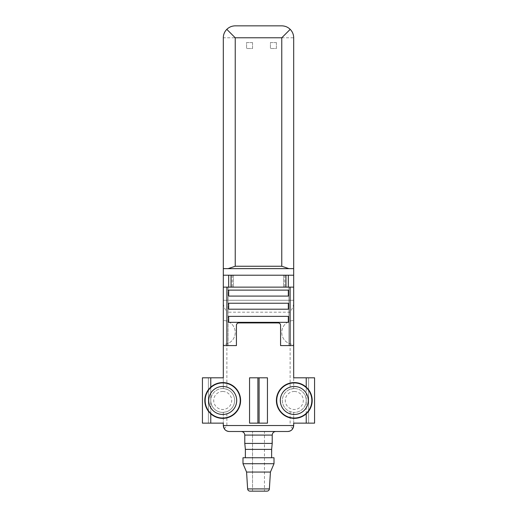 <?xml version="1.0" encoding="UTF-8"?>
<svg xmlns="http://www.w3.org/2000/svg" width="517" height="517" viewBox="0 0 517 517"><rect width="100%" height="100%" fill="white"/><g stroke="black" fill="none" stroke-linecap="round" stroke-linejoin="round"><path stroke-width="0.39" stroke-dasharray="2.58 1.94" d="M276.395 42.556L270.43 42.556L270.43 48.52L276.395 48.52L276.395 42.556L270.43 42.556L270.43 48.52L276.395 48.52L276.395 42.556M293.695 423.145L293.695 412.392A11.93 11.93 0 0 0 306.226 400.475A11.93 11.93 0 0 0 293.695 388.558L290.115 389.301A11.93 11.93 0 0 0 290.115 411.655L293.695 412.392L293.695 423.145L308.61 423.145L308.61 377.811L293.695 377.811L293.695 388.558L293.695 300.261L223.305 300.261L223.305 37.78C224.023 30.548 228.003 26.574 235.235 25.85L281.765 25.85C288.997 26.574 292.977 30.548 293.695 37.78L223.305 37.78M293.695 275.206L223.305 275.206L223.305 300.261L293.695 300.261L293.695 37.78M252.535 42.556L246.57 42.556L246.57 48.52L252.535 48.52L252.535 42.556L246.57 42.556L246.57 48.52L252.535 48.52L252.535 42.556M228.676 275.206L233.445 275.206L228.676 275.206L228.676 287.135L231.06 287.135L228.075 287.135L293.695 287.135M288.324 275.206L283.555 275.206L288.324 275.206L288.324 287.135M223.305 345.595L236.431 345.595L236.431 325.309A2.385 2.385 0 0 1 238.815 322.925L278.185 322.925A2.385 2.385 0 0 1 280.569 325.309L280.569 345.595L288.925 345.595L288.925 287.135L288.925 345.595L293.695 345.595M210.774 377.811L208.39 377.811L208.39 423.145L208.39 377.811L202.425 377.811L202.425 423.145L210.774 423.145L210.774 400.475A11.93 11.93 0 0 0 223.305 412.392L226.885 411.655A11.93 11.93 0 0 0 226.885 389.301L223.305 388.558A11.93 11.93 0 0 0 210.774 400.475L210.774 377.811L223.305 377.811L223.305 388.558L223.305 275.206M223.305 344.4L223.305 320.54L223.305 344.4A11.93 11.93 0 0 0 235.235 332.47A11.93 11.93 0 0 0 223.305 320.54A11.93 11.93 0 0 1 235.235 332.47A11.93 11.93 0 0 1 223.305 344.4M293.695 344.4L293.695 320.54L293.695 344.4A11.93 11.93 0 0 1 281.765 332.47A11.93 11.93 0 0 1 293.695 320.54A11.93 11.93 0 0 0 281.765 332.47A11.93 11.93 0 0 0 293.695 344.4M223.305 412.392L223.305 423.145L223.305 412.392M223.305 303.666C223.68 306.226 224.869 309.063 226.885 312.19L226.885 389.301M224.352 428.91L226.885 425.53L226.885 411.655M293.695 303.666C293.32 306.226 292.131 309.063 290.115 312.19L290.115 389.301M292.648 428.91L290.115 425.53L226.885 425.53M288.925 268.64L228.075 268.64M287.73 431.495L229.27 431.495M241.2 431.495L275.8 431.495L241.2 431.495C243.371 431.708 244.567 432.903 244.78 435.075L272.22 435.075L244.78 435.075L272.22 435.075L244.78 435.075L244.78 443.424L272.22 443.424L244.78 443.424L272.22 443.424L244.78 443.424L244.78 435.075C244.567 432.903 243.371 431.708 241.2 431.495M228.075 345.595L228.075 287.135L228.075 345.595M293.695 300.261L223.305 300.261L293.695 300.261M210.774 413.813L210.774 387.136M210.774 423.145L223.305 423.145M308.61 423.145L308.61 377.811L314.575 377.811L314.575 423.145L308.61 423.145M306.226 413.813L306.226 387.136M294.289 388.545A11.93 11.93 0 0 1 304.623 406.44A11.93 11.93 0 0 1 283.962 406.44A11.93 11.93 0 0 1 294.289 388.545M294.289 391.472A9.002 9.002 0 0 1 302.09 404.979A9.002 9.002 0 0 1 286.496 404.979A9.002 9.002 0 0 1 294.289 391.472M222.711 391.472A9.002 9.002 0 0 1 230.504 404.979A9.002 9.002 0 0 1 214.91 404.979A9.002 9.002 0 0 1 222.711 391.472M222.711 388.545A11.93 11.93 0 0 1 233.038 406.44A11.93 11.93 0 0 1 212.377 406.44A11.93 11.93 0 0 1 222.711 388.545M249.549 423.145L257.905 423.145L257.905 377.811L249.549 377.811M257.905 377.811L259.095 377.811L259.095 423.145L257.905 423.145M267.451 377.811L259.095 377.811M267.451 423.145L259.095 423.145M288.324 290.115L288.324 296.079M228.676 290.115L228.676 296.079M288.324 303.24L288.324 309.205M228.676 303.24L228.676 309.205M288.324 316.365L288.324 322.33M228.676 316.365L228.676 322.33M223.305 287.135L228.676 287.135M283.555 275.206L283.555 287.135L283.555 275.206M233.445 275.206L233.445 287.135L233.445 275.206M266.998 491.15L250.002 491.15C248.625 491.027 247.83 490.284 247.624 488.914L269.376 488.914C269.183 490.271 268.388 491.014 266.998 491.15L250.002 491.15C248.625 491.027 247.83 490.284 247.624 488.914L269.376 488.914C269.183 490.271 268.388 491.014 266.998 491.15L250.002 491.15L264.465 491.15L252.535 491.15L264.465 491.15L252.535 491.15L252.535 431.495L264.465 431.495L252.535 431.495L264.465 431.495L252.535 431.495L264.465 431.495L252.535 431.495L252.535 491.15L264.465 491.15L252.535 491.15L264.465 491.15L264.465 431.495M245.375 449.389L271.625 449.389L245.375 449.389L244.78 443.424L245.375 449.389L271.625 449.389L245.375 449.389L245.375 457.745L271.625 457.745L245.375 457.745L271.625 457.745L245.375 457.745L245.375 449.389L271.625 449.389L272.22 443.424L244.78 443.424M242.99 457.745L274.01 457.745L242.99 457.745L274.01 457.745L242.99 457.745L242.99 463.71L274.01 463.71L242.99 463.71L274.01 463.71L242.99 463.71L242.99 457.745L274.01 457.745L274.01 463.71L242.99 463.71L246.57 472.06L270.43 472.06L246.57 472.06L270.43 472.06L246.57 472.06L242.99 463.71M247.624 488.914L246.57 472.06L247.624 488.914L269.376 488.914L247.624 488.914L269.376 488.914L270.43 472.06L246.57 472.06M250.002 491.15L264.465 491.15M252.535 491.15L252.535 431.495M245.375 457.745L271.625 457.745L245.375 457.745M290.115 411.655L290.115 425.53M306.226 423.145L306.226 377.811M290.115 312.19L226.885 312.19M284.751 275.206L284.751 287.135M232.249 275.206L232.249 287.135M271.625 449.389L271.625 457.745L272.22 435.075L244.78 435.075M269.376 488.914L270.43 472.06L274.01 463.71L274.01 457.745M272.22 443.424L272.22 435.075M270.43 472.06L274.01 463.71"/><path stroke-width="0.78" d="M228.676 275.206L293.695 275.206L293.695 268.64L288.925 268.64L293.695 268.64L293.695 37.78C293.643 34.51 292.48 31.699 290.199 29.346L281.765 37.78L235.235 37.78L226.801 29.346C224.52 31.699 223.357 34.51 223.305 37.78L223.305 275.206L228.676 275.206L228.676 287.135M293.695 275.206L293.695 345.595L280.569 345.595L280.569 325.309A2.385 2.385 0 0 0 278.185 322.925L238.815 322.925A2.385 2.385 0 0 0 236.431 325.309L236.431 345.595L223.305 345.595L223.305 377.811L202.425 377.811L202.425 423.145L210.774 423.145L210.774 413.813A17.895 17.895 0 0 1 222.711 382.58A17.895 17.895 0 0 1 239.423 406.86A17.895 17.895 0 0 1 210.774 413.813M223.305 275.206L223.305 345.595M293.695 345.595L293.695 377.811L314.575 377.811L314.575 423.145L293.695 423.145L293.695 425.53L223.305 425.53L223.305 423.145L223.305 425.53L224.352 428.91C225.567 430.577 227.209 431.437 229.27 431.495C225.651 431.133 223.667 429.149 223.305 425.53M293.695 423.145L293.695 425.53L292.648 428.91C291.433 430.577 289.791 431.437 287.73 431.495C291.349 431.133 293.333 429.149 293.695 425.53M290.199 29.346C287.853 27.065 285.035 25.902 281.765 25.85L235.235 25.85C231.965 25.902 229.147 27.065 226.801 29.346M223.305 268.64L228.075 268.64L223.305 268.64M281.765 37.78L281.765 266.255L288.925 268.64L228.075 268.64L235.235 266.255L235.235 37.78M287.73 431.495L229.27 431.495M267.451 423.145L249.549 423.145L249.549 377.811L267.451 377.811L267.451 423.145M223.305 423.145L210.774 423.145M306.226 413.813A17.895 17.895 0 0 1 277.577 406.86A17.895 17.895 0 0 1 306.226 387.136A17.895 17.895 0 0 1 306.226 413.813L306.226 423.145M257.905 423.145L257.905 377.811M259.095 423.145L259.095 377.811M293.695 287.135L223.305 287.135M288.324 290.115L228.676 290.115L228.676 296.079L288.324 296.079L288.324 290.115M288.324 303.24L228.676 303.24L228.676 309.205L288.324 309.205L288.324 303.24M288.324 316.365L228.676 316.365L228.676 322.33L288.324 322.33L288.324 316.365M288.324 275.206L288.324 287.135M264.465 491.15L266.998 491.15L264.465 491.15M270.43 472.06L246.57 472.06L247.624 488.914C247.83 490.284 248.625 491.027 250.002 491.15L266.998 491.15C268.388 491.014 269.183 490.271 269.376 488.914L270.43 472.06L274.01 463.71L274.01 457.745L242.99 457.745L242.99 463.71L274.01 463.71M241.2 431.495C243.371 431.708 244.567 432.903 244.78 435.075L272.22 435.075C272.433 432.903 273.629 431.708 275.8 431.495C273.629 431.708 272.433 432.903 272.22 435.075C272.433 432.903 273.629 431.708 275.8 431.495M245.375 457.745L245.375 449.389L244.78 443.424L272.22 443.424L272.22 435.075M244.78 443.424L244.78 435.075M245.375 449.389L271.625 449.389L272.22 443.424M246.57 472.06L242.99 463.71M281.765 266.255L235.235 266.255M285.94 275.206L285.94 287.135M231.06 275.206L231.06 287.135M210.774 387.136L210.774 377.811M306.226 387.136L306.226 377.811M294.289 382.923A17.559 17.559 0 0 1 309.496 409.257A17.559 17.559 0 0 1 279.09 409.257A17.559 17.559 0 0 1 294.289 382.923M294.289 386.483A13.991 13.991 0 0 1 306.407 407.474A13.991 13.991 0 0 1 282.179 407.474A13.991 13.991 0 0 1 294.289 386.483M222.711 386.483A13.991 13.991 0 0 1 234.821 407.474A13.991 13.991 0 0 1 210.593 407.474A13.991 13.991 0 0 1 222.711 386.483M222.711 382.923A17.559 17.559 0 0 1 237.91 409.257A17.559 17.559 0 0 1 207.504 409.257A17.559 17.559 0 0 1 222.711 382.923M226.885 345.595L226.885 287.135M290.115 345.595L290.115 287.135M247.624 488.914L269.376 488.914M271.625 457.745L271.625 449.389"/></g></svg>
